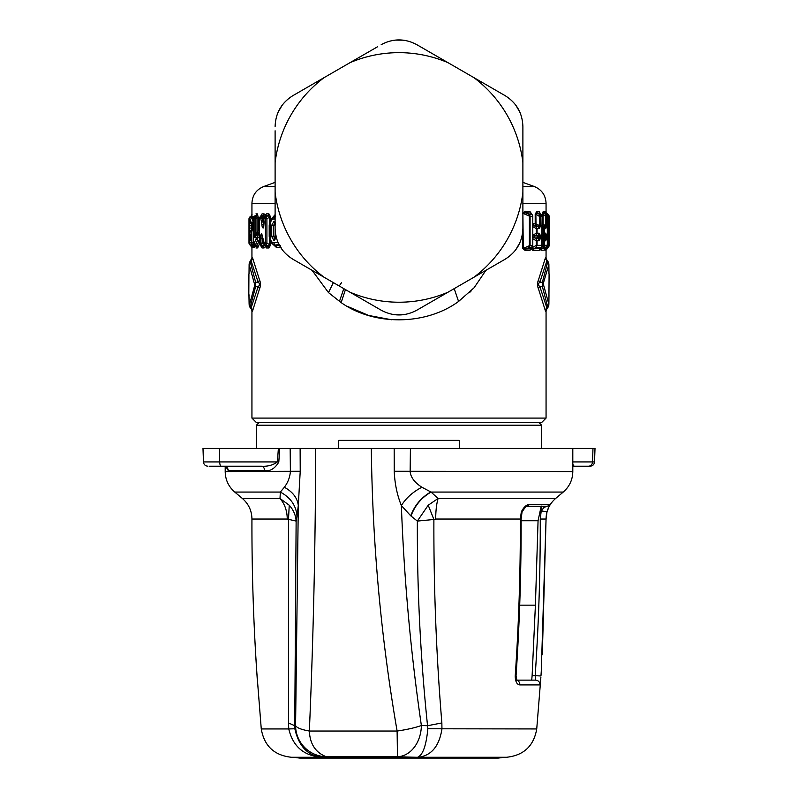 <?xml version="1.0" encoding="UTF-8"?>
<svg xmlns="http://www.w3.org/2000/svg" width="798" height="798" viewBox="0 0 798 798"><rect width="100%" height="100%" fill="white"/><g stroke="black" fill="none" stroke-linecap="round" stroke-linejoin="round"><path stroke-width="1.2" d="M546.949 225.874L547.927 226.652L547.927 235.191L546.949 235.959M547.927 235.191L548.106 236.407L549.054 236.407L548.874 233.146L547.927 235.191M547.318 238.652L548.874 240.826L549.054 237.565L548.106 237.565L547.927 238.782L546.949 238.004M547.318 235.32L548.874 233.146M547.318 245.415L548.445 245.275L547.498 247.32L548.216 247.32L545.972 248.497L547.498 247.32L547.498 238.782L548.874 240.826M548.246 214.542L549.174 216.567L548.445 216.567L549.054 225.435L548.445 233.146L547.318 233.285M547.318 240.687L548.445 240.826L548.445 245.275L549.174 245.275L549.174 216.567L549.174 245.275L548.246 247.3M547.318 223.191L548.445 221.016L547.498 221.016L548.106 224.278L547.378 224.856L548.874 228.697M547.318 228.557L548.445 228.697A2.673 2.663 90.5 0 0 547.498 226.652L547.318 226.512M548.874 221.006L546.949 223.829M549.054 225.435L548.106 225.435L548.106 224.278L549.054 224.278M275.13 229.704L275.13 236.268L275.42 237.505L275.859 237.086M275.669 237.944L274.761 237.924L273.265 236.268L276.248 236.008M275.998 237.505L274.761 237.924L273.744 240.168L271.549 236.268L273.265 236.268L273.265 225.575L274.761 223.909L275.42 224.328M522.89 192.328A124.787 124.787 0 0 1 473.842 277.295L505.064 259.26C516.486 252.138 522.431 241.844 522.89 228.388L522.89 126.493C522.431 113.037 516.486 102.752 505.064 95.62L473.842 77.596A124.787 124.787 0 0 1 522.89 162.553M515.668 249.904L519.897 242.692M394.601 314.711L402.92 314.771M381.175 310.203C393.055 316.537 404.945 316.537 416.825 310.203L448.057 292.178A124.787 124.787 0 0 1 349.943 292.178L381.175 310.203M520.077 112.618L515.967 105.386M377.454 46.823L349.943 62.703A124.787 124.787 0 0 1 448.057 62.703L416.825 44.678C404.945 38.344 393.055 38.344 381.175 44.678C393.055 38.334 404.945 38.334 416.825 44.678L420.546 46.823M275.111 130.792L275.111 162.553A124.787 124.787 0 0 1 324.158 77.596L292.936 95.62C281.514 102.752 275.569 113.037 275.111 126.493C275.559 113.037 281.504 102.743 292.936 95.62L296.656 93.476M448.057 62.703L473.842 77.596M349.943 62.703L324.158 77.596M275.111 162.553L275.111 192.328A124.787 124.787 0 0 0 324.158 277.295L292.936 259.26C281.514 252.138 275.569 241.844 275.111 228.388L275.111 192.328M349.943 292.178L324.158 277.295M448.057 292.178L473.842 277.295M277.913 242.253L282.043 249.515M403.419 40.179L395.06 40.119M282.332 104.987L278.103 112.189M542.141 236.058L543.727 235.959L544.864 235.191L543.647 235.191A2.673 2.594 -90.5 0 0 544.555 233.156L543.647 233.156L543.647 235.191L542.141 236.378M542.141 237.595L544.864 238.782L545.802 240.826L544.555 240.816A2.673 2.594 90.5 0 0 543.647 238.782L543.647 240.816L544.555 240.816L544.555 245.285L547.318 245.255L547.288 216.577L546.51 216.577L546.51 225.764L545.802 228.697L543.647 228.687L541.692 227.4M542.83 225.156L543.069 224.058L542.301 223.779L543.149 225.485L543.149 224.128L545.563 225.764L544.864 226.652L543.647 226.652A2.673 2.594 90.5 0 1 544.555 228.687L544.555 233.156L545.802 233.146L544.864 235.191L545.563 236.078L544.226 236.986L543.727 235.959L543.727 238.004L544.226 236.986L545.563 237.894L544.864 238.782L542.141 237.914M538.401 238.792L537.024 237.974L537.583 236.986L537.024 235.999L537.024 237.974L534.82 237.964L538.401 238.792L539.219 240.767L537.074 240.747L537.074 245.355L542.141 245.305L542.141 216.527A2.673 2.673 0 0 0 541.413 214.692L539.667 214.522L539.667 216.517L540.505 216.517L540.505 226.083L539.219 228.637L537.074 228.617L537.074 233.225L539.219 233.206L540.505 235.749L537.583 236.986L539.667 238.223L538.401 238.792M532.326 236.507L536.296 235.181L537.074 233.225L536.296 233.225L536.296 235.181L538.401 235.181L534.82 236.008L534.82 237.964L532.326 237.465M539.219 233.206L538.401 235.181L539.667 235.749L539.667 238.223L540.505 238.223L539.219 240.767M275.928 237.585L274.582 240.168L273.744 240.168M275.111 225.575L271.549 225.575L273.744 221.674L274.761 223.909L275.579 223.909L275.111 221.814M515.678 104.997L519.887 112.169M278.572 243.709L277.993 242.432L273.744 242.841C271.539 242.482 270.332 240.298 270.143 236.268L270.143 225.575C270.332 221.545 271.539 219.35 273.744 219.001L275.111 219.001M458.78 68.897L429.524 52.01M545.802 233.146L546.51 236.078L545.563 236.078L545.563 237.894L546.51 237.894L545.802 240.826M536.296 238.792L536.296 240.747L537.074 240.747L536.296 238.792M251.659 228.926L251.639 228.068L249.644 228.068L249.644 225.844L251.639 225.844L251.639 228.068L253.285 227.021M251.659 224.976L251.639 225.844L253.285 226.881M250.602 230.652L251.26 230.871L251.26 242.821L248.986 242.861L248.986 218.981L249.555 218.981L250.113 216.797A2.673 2.673 0 0 0 248.986 218.981A2.673 2.673 -87.1 0 1 250.033 216.866M249.644 228.068C249.734 232.158 250.053 233.156 250.592 231.071M250.602 223.26L251.151 223.041C250.193 217.066 249.604 218.004 249.375 225.844L249.894 234.582L250.682 235.989M249.644 225.844C249.734 221.754 250.053 220.747 250.592 222.832M251.32 229.595L250.672 230.871M250.582 230.891L253.325 227.47M251.32 224.318L250.672 223.041M250.582 223.011L253.325 226.442M251.24 236.836L250.323 234.891M251.29 238.103L250.382 240.118L251.33 237.505L250.762 237.445L250.462 234.881M263.17 241.046L262.253 238.203L260.707 238.203C260.477 235.759 260.806 234.203 261.694 233.555L263.18 239.41M259.849 244.607L261.584 245.096L262.253 243.041L262.013 235.47M264.138 221.874L263.639 227.819C262.672 228.288 262.093 227.28 261.924 224.777L260.876 218.792L259.53 218.802L259.34 243.041A2.673 2.673 0 0 0 259.879 244.657L261.285 246.243L263.36 246.243L264.477 244.876M263.549 226.622L263.4 224.019L261.924 224.777M275.719 237.904L276.068 236.607M276.377 236.607L274.582 240.168M273.744 221.674L274.582 221.674M522.89 130.792L522.89 126.493M535.538 224.677L535.867 223.819L535.199 223.6L536.007 225.245L536.007 223.929L540.505 226.083M540.226 213.555L542.022 216.527L540.505 216.517L539.667 214.522L537.403 213.166L535.867 214.233L539.667 216.517L539.667 226.083L538.401 226.662L539.219 228.637M548.984 273.804L548.884 264.447L548.974 273.784M548.984 295.001L548.884 304.357L548.974 295.011M549.084 274.502L548.954 295.37M548.645 263.539L547.697 261.934L542.371 282.293L542.371 286.512L539.817 286.492C537.942 285.095 537.942 283.699 539.817 282.312L542.371 282.283L543.219 283.699L548.874 264.447L547.987 261.435M543.219 283.699L548.874 304.357L547.987 307.36M546.58 214.762L545.563 214.522L545.563 225.764L546.51 225.764M541.692 234.432L543.647 233.156L543.647 226.652L541.812 225.445L544.864 226.652L545.802 228.697M532.406 246.762L532.545 246.821A4.888 3.8 90 0 0 532.665 246.213M251.889 225.295L251.151 223.041A2.673 1.087 175.4 0 1 253.146 222.024L252.368 225.295L253.315 225.834L252.707 225.844M251.889 228.617L252.707 228.058M251.4 237.325L249.375 240.158L249.375 242.841A2.673 2.673 0 0 0 250.472 245.006L253.375 245.614L253.784 244.138M250.891 236.866L249.894 234.582M249.694 240.168L250.382 240.118M263.779 221.515L263.4 224.019L261.754 216.747L263.37 215.59L261.056 215.64M264.048 221.874L263.779 218.792A2.673 2.673 0 0 1 264.268 217.236L264.896 216.747A2.673 2.404 89.9 0 0 264.048 218.792L265.445 218.782L265.445 243.051L266.911 243.051L266.283 245.086L264.707 245.096L263.011 238.552M260.707 238.203L260.707 243.041L259.53 243.041A2.673 2.484 -90 0 0 260.417 245.096L262.023 247.949L264.088 247.949L263.36 246.243L261.584 245.096A2.673 2.464 -89.9 0 1 260.707 243.041L262.253 243.041L264.238 244.338M265.275 245.993L266.422 247.959L265.714 246.263L268.228 246.283L266.283 245.086L265.445 243.051L263.859 243.051A2.673 2.404 -89.9 0 0 264.707 245.096L265.185 245.505M253.535 217.655L255.19 215.48L256.587 215.59L257.036 217.854L255.749 218.792L255.749 234.163C254.791 236.288 254.801 236.647 255.799 235.26L255.28 236.886L255.659 236.008L256.198 238.522L254.313 243.051L253.295 243.051L253.295 218.792L254.083 218.792L254.083 234.163L255.749 234.163L257.036 232.398L257.445 232.996M253.535 244.188L254.213 245.096L255.639 244.777L257.515 240.228L257.156 234.802A2.673 1.456 168.3 0 0 255.659 236.008L257.944 232.178L258.412 233.315L257.156 234.802L256.168 234.363L255.38 235.879M255.28 236.886C254.502 238.013 254.103 237.106 254.083 234.163M249.016 273.804L249.116 264.447L249.026 273.784M249.305 305.435L250.253 307.479L249.116 304.357L248.916 294.292L249.305 305.435L254.781 285.105L249.126 264.447L250.013 261.435M248.916 294.292L249.046 295.37M248.916 274.502L248.816 294.302M532.545 246.821L532.336 247.589L536.296 245.355L536.296 247.31L541.154 247.32L539.947 248.587L533.613 248.816L536.296 247.31L537.074 245.355L536.296 245.355L536.296 240.747L532.715 238.732M536.007 223.929L535.867 214.233L535.199 214.233L535.199 223.6L532.984 223.53L533.613 225.156L536.007 225.245L538.401 226.662L536.296 226.662L536.296 228.617L537.074 228.617L536.296 226.662L532.186 225.026M542.141 216.527L541.583 246.791M541.583 215.051L539.897 213.066L537.403 213.166L536.715 211.51L535.199 214.233M549.174 216.567A2.673 2.673 0 0 0 548.226 214.532L546.859 213.375L548.216 214.522L547.498 214.522L547.498 216.567L548.445 216.567L547.498 214.522L545.972 213.345L545.353 213.984M543.877 244.437L544.146 239.37M544.426 234.004L544.555 231.3M548.695 305.435L547.747 307.479L548.805 305.435M543.219 285.105L542.371 286.512L547.697 306.861L547.139 307.978L547.917 307.43L547.189 308.078M545.722 311.38L547.308 307.978L545.563 311.38L546.79 307.609L548.645 305.255M545.563 311.38L545.224 310.282L546.79 307.609L539.817 286.492L538.46 288.816C537.204 285.874 537.204 282.931 538.46 279.988L539.817 282.312L546.79 261.185L547.697 261.934L547.747 261.315L548.695 263.36M538.46 279.988L545.224 258.512L548.805 263.36M545.224 258.512L545.563 257.415L547.179 260.717M540.455 247.719L543.647 245.285L543.647 240.816L541.692 239.54M539.947 248.587L539.229 250.263L540.655 248.108L541.812 248.527L543.647 247.32L543.647 245.285L544.555 245.285A2.673 2.594 -90.5 0 1 543.647 247.32L546.58 247.081M539.229 250.263L532.984 250.442L533.613 248.816L531.727 248.447L531.947 246.752M531.727 248.447L531.408 247.739L531.229 248.816A2.224 0.868 168.1 0 1 531.727 248.447M531.119 248.118L532.166 247.101A2.673 2.673 0 0 0 532.795 245.375L532.795 216.467A2.673 2.673 0 0 0 532.166 214.742L532.495 216.467L530.091 216.438A2.673 2.334 90.7 0 0 529.403 214.532L525.842 212.807L530.5 213.016L531.767 214.532L529.403 214.532L529.403 247.31L531.767 247.31L532.206 246.163M532.166 214.742L529.892 211.4L525.303 211.241L525.842 212.807L523.279 213.465L530.091 216.438L530.091 245.405L523.279 248.378L525.842 249.026L529.403 247.31L530.091 245.405L532.495 245.375L531.408 247.739M253.295 230.802L252.477 228.617L251.26 230.871L253.215 230.871M249.934 240.158L249.365 240.158L250.323 238.123M251.46 237.285L250.472 238.004A2.673 2.673 0 0 0 249.365 240.158L249.365 242.841A2.673 2.663 -91.3 0 0 250.582 245.086L252.477 245.076L253.295 242.891M250.053 235.54L249.365 228.068L249.934 228.068L249.375 228.068L249.365 225.844L249.934 225.844L249.375 225.844C249.904 213.665 250.193 219.62 251.22 216.827L253.365 222.203M250.333 244.896L252.407 247.54L254.392 247.5L252.477 245.076A2.673 2.633 -90.4 0 1 251.26 242.821L253.215 242.821M259.879 217.176L261.754 216.747A2.673 2.464 89.9 0 0 260.876 218.792L264.268 216.667L264.417 217.465M270.522 223.201L269.554 222.662L269.554 217.166L270.741 217.166L268.926 213.864L266.432 213.874L265.245 215.081L264.098 213.884L262.023 213.894L260.417 216.747A2.673 2.484 90 0 0 259.53 218.802L259.34 218.802A2.673 2.673 0 0 1 259.879 217.186L259.849 217.226M270.432 238.283L269.465 238.752L269.205 236.268L270.253 236.268M270.432 223.55L269.465 223.091L269.205 225.575L269.205 236.268M268.926 213.864L268.228 215.56L266.283 216.747A2.673 2.374 89.9 0 0 265.445 218.782L266.911 218.782L269.554 217.166L268.228 215.56L265.724 215.58L264.896 216.747L266.283 216.747L266.911 218.782L266.911 243.051L269.554 244.677L269.465 238.752M269.764 225.575C269.275 223.211 270.422 220.418 273.205 217.206L274.761 216.757L273.744 219.001M270.522 238.632L270.043 239.181M273.036 244.507L274.761 245.076L273.744 242.841M255.749 218.792L255.001 216.747A2.673 2.584 90.2 0 0 254.083 218.792L255.749 218.792M259.649 232.308L258.412 233.315L259.42 237.605L257.694 237.325A2.673 1.456 167.8 0 0 256.198 238.522A2.673 2.075 -156.3 0 0 257.515 240.228L259.25 240.497L256.866 245.814L254.313 243.051A2.673 2.574 -90.2 0 0 255.22 245.096L256.607 246.253L255.19 246.353L253.844 244.777A2.673 2.673 0 0 1 253.215 243.051L253.295 243.051A2.673 2.594 -90.2 0 0 254.213 245.096L255.24 246.422M253.215 243.051L253.215 218.792A2.673 2.673 0 0 1 253.844 217.056L254.213 216.747A2.673 2.594 90.2 0 0 253.295 218.792L253.295 218.792M255.24 215.42L254.213 216.747L255.001 216.747L257.355 213.884L258.402 217.854L258.402 230.702L257.654 231.849L258.402 230.702L259.34 231.26M279.011 244.597L274.761 245.076L275.669 245.654L273.425 244.777M275.669 216.178L275.111 216.757M250.821 308.078L249.195 305.435M252.068 310.043L250.013 307.36M252.058 310.183L249.355 305.255M252.278 311.38L250.861 307.978L251.21 307.609L252.776 310.282L259.54 288.816L258.183 286.492L255.629 286.512L250.303 306.861L251.21 307.609L258.183 286.492C260.058 285.095 260.058 283.699 258.183 282.312L255.629 282.283L255.629 286.512L254.781 285.105M249.355 263.539L250.303 261.934L255.629 282.293L254.781 283.699M249.195 263.36L250.861 260.816L249.305 263.36M252.058 258.622L252.278 257.415L250.083 261.365L252.437 257.415L252.776 258.512L251.21 261.185L258.183 282.312L259.54 279.988C260.796 282.931 260.796 285.874 259.54 288.816M546.061 211.719L546.859 213.375L545.972 213.345L545.184 211.65L544.775 213.365L544.336 211.699L543.129 211.669L542.301 214.852L543.069 214.852L543.917 213.375L543.129 211.669M549.174 245.275A2.673 2.673 0 0 1 548.226 247.31L546.061 250.173L545.184 250.193L545.972 248.497L545.353 247.849M544.156 228.687L543.887 234.951M545.563 257.415L547.308 260.826L545.932 258.761M543.149 224.128L543.069 214.852L546.51 216.577L545.563 214.522L543.917 213.375L545.134 213.415L547.288 216.577M547.288 245.255L545.134 248.427L541.812 248.527L541.054 250.213L540.086 248.727A2.224 1.267 11.8 0 1 540.047 248.577L540.047 248.268M545.134 248.427L544.336 250.143L544.775 248.467L545.184 250.193M522.89 213.465L523.279 248.378L522.77 248.378L525.303 250.602L525.842 249.026L530.5 248.816L529.892 250.442L531.229 248.816L532.984 250.442M250.033 244.976A2.673 2.673 87.1 0 1 248.986 242.861A2.673 2.673 0 0 0 250.113 245.036L252.058 247.57M249.555 242.861L250.113 245.036M253.215 220.487L252.477 216.607M251.52 245.764L252.198 246.622M265.165 216.448L265.245 215.081L264.268 216.667L263.37 215.59L264.098 213.884M266.432 213.874L264.268 217.236M264.607 245.086L265.285 246.801L264.088 247.949M268.228 246.283L269.554 244.677L270.741 244.677L268.926 247.978L268.228 246.283M259.729 239.949L259.34 240.547M275.111 216.258L273.425 217.066M257.036 232.388L257.555 232.856M259.45 243.809L257.963 247.26L256.866 245.814L257.365 247.959L255.978 247.969M277.993 242.851L279.36 245.265M271.749 243.22L276.507 247.53L275.669 245.654L280.327 245.694M250.821 260.717L252.068 258.761M539.947 213.256L539.229 211.58L536.715 211.51M540.136 213.355L539.229 211.58M546.859 213.375L546.061 211.669L545.184 211.65M546.061 250.173L546.061 259.041M538.46 288.816L545.224 310.282M545.722 257.415L545.952 258.801M312.068 270.313L328.497 292.607L341.145 302.592C374.302 326.053 425.992 325.404 458.571 301.454L454.202 288.627M339.429 301.454L343.798 288.627M458.571 301.454L474.112 287.749L485.932 270.313M471.039 291.08L469.503 292.607M545.134 213.415L544.336 211.699M541.054 250.213L544.336 250.143M542.301 214.852L542.141 223.779M525.303 250.602L529.892 250.442M525.303 211.241L522.77 213.465M529.892 211.4L531.458 213.904M250.183 245.086L251.061 245.714M251.44 245.714L251.978 247.121M251.978 214.722L251.101 216.098L251.55 216.597M256.387 422.551L541.613 422.551L546.061 418.092L251.939 418.092L256.387 422.551M254.392 247.5L254.991 246.113M254.283 216.547L252.457 216.557M252.188 246.592L252.407 247.54M262.023 213.894L260.826 215.939M260.826 245.894L262.023 247.949M266.422 247.959L268.926 247.978M275.111 214.602L271.759 218.602M257.036 232.398L257.036 217.854L258.402 217.854M257.963 247.26L257.365 247.959M255.978 213.874L257.355 213.884M276.507 247.53L281.125 247.56M252.776 310.282L252.437 311.38M252.776 258.512L259.54 279.988M391.818 319.799L368.606 315.449L347.409 306.362M251.061 216.128L252.058 214.273M256.387 448.396L256.387 425.224L541.613 425.224L541.613 448.396M209.575 466.222L221.375 466.222A4.459 1.706 -90 0 1 219.679 461.922L203.46 461.922L202.991 448.396L315.669 448.396C315.489 543.917 313.375 638.131 309.355 731.038C301.225 729.601 296.637 727.766 295.579 725.512L298.292 505.563L300.228 471.279L300.128 448.396L338.711 448.396L338.711 440.376L459.289 440.376L459.289 448.396M338.711 448.396L394.182 448.396L394.232 471.279C394.761 483.648 397.135 495.079 401.364 505.563C404.137 579.837 410.8 653.153 421.374 725.512C415 727.766 406.92 729.601 397.115 731.038L397.464 756.704A4455.773 2864.112 90 0 0 417.015 757.282L506.421 757.282C523.678 755.477 533.782 746.03 536.735 728.943L427.838 728.764L427.548 725.721C420.486 657.951 417.085 589.742 417.354 521.084L428.217 505.214L438.082 498.481L555.608 498.481L563.248 492.067L517.653 492.067M572.804 464.276L574.091 466.222L590.091 466.222L572.804 466.222M315.669 448.396L595.009 448.396L594.54 461.922C594.231 464.526 592.744 465.962 590.091 466.222M410.731 515.807L411 516.027C414.82 505.583 421.504 497.603 431.04 492.067L421.893 487.239C412.905 491.917 406.062 498.022 401.364 505.563L410.731 515.807C414.581 505.433 421.264 497.483 430.78 491.967M410.421 448.396L410.142 471.578C410.701 477.324 414.621 482.551 421.893 487.239M420.556 756.913L417.015 757.282L420.556 756.913C432.317 754.479 439.449 745.152 441.942 728.943L441.863 722.948C436.316 655.567 433.663 587.747 433.893 519.478L435.698 519.039C435.738 510.77 436.526 503.917 438.082 498.481L431.04 492.067L563.248 492.067C569.453 486.65 572.645 479.817 572.804 471.578L394.232 471.279M284.357 487.239L280.347 492.067C290.582 497.603 296.128 505.583 296.986 516.027L298.292 505.563C297.445 498.022 292.796 491.917 284.357 487.239C287.908 482.541 289.913 477.324 290.392 471.578L290.173 448.396M300.228 471.279L225.196 471.578L225.196 466.471M221.375 466.222L261.225 466.222C267.549 466.631 272.956 465.204 277.425 461.922L278.801 462.082L279.739 448.396M226.293 467.219L228.288 470.68C228.029 467.977 226.572 466.491 223.909 466.222L226.373 466.99M261.225 466.222A4.459 3.441 -90 0 1 264.667 470.68C270.093 471.498 274.811 468.635 278.801 462.082M526.83 506.331L546.181 506.331A4.459 4.439 -90 0 0 549.902 504.316L546.979 511.957L546.061 519.039C546.201 510.77 549.383 503.917 555.608 498.481M546.181 506.331L543.458 508.186L544.356 506.54M540.964 675.986L541.273 671.278L540.964 675.986L535.179 675.677L535.598 680.135L531.717 680.135L532.116 675.677L535.179 675.677C538.71 623.537 540.396 571.328 540.256 519.049L541.234 510.79L546.979 511.957M543.458 508.186L541.493 510.521M519.697 605.153L535.408 605.153L538.061 520.745L541.234 506.042M532.116 675.677L535.408 605.153M296.986 516.027L296.128 521.084C295.759 515.249 293.464 509.962 289.245 505.214L288.477 519.478L288.487 722.948L294.741 725.721L294.841 728.764L288.756 728.943L288.487 722.948M371.319 448.396C372.447 543.887 381.045 638.101 397.115 731.038L309.355 731.038C309.943 743.955 315.539 752.514 326.153 756.704A31.192 31.072 -104.4 0 1 295.579 725.512L295.579 725.512A4424.581 385.624 90 0 1 294.741 725.721L296.128 521.084L287.26 519.039C287.15 510.77 284.726 503.917 279.998 498.481L289.245 505.214M280.347 492.067L279.998 498.481L242.393 498.481L234.752 492.067L280.347 492.067M411 516.027L417.354 521.084L433.893 519.478L428.217 505.214M521.303 511.957C523.777 506.979 526.62 504.426 529.842 504.316L526.909 506.311C526.73 505.453 525.114 507.329 522.052 511.957L521.303 511.957L520.346 519.039C520.495 571.428 518.79 623.737 515.229 675.986L516.037 675.986C519.568 623.737 521.264 571.418 521.124 519.039L435.698 519.039M540.864 677.472L540.037 684.913C539.927 682.041 538.451 680.455 535.598 680.135L516.765 680.135M257.215 678.599L255.669 654.26M441.863 722.948L427.548 725.721A4424.581 2844.062 90 0 1 421.374 725.512L421.374 725.512A31.192 23.89 -88 0 1 397.464 756.704L326.153 756.704A4455.773 388.347 90 0 1 323.499 757.282C304.656 756.534 293.075 747.088 288.756 728.943L261.265 728.943C264.218 746.03 274.322 755.477 291.579 757.282L323.499 757.282C308.457 756.434 298.901 746.938 294.841 728.764M541.273 671.278L546.051 519.039L540.256 519.049M516.825 680.235A4.459 3.81 90 0 1 519.837 684.913C516.875 684.544 515.338 681.572 515.229 675.986M418.252 756.893C423.1 754.369 426.292 744.993 427.838 728.764M291.579 757.282A4456.521 4456.521 0 0 0 293.993 757.332L504.007 757.332A4456.521 4456.521 0 0 0 506.421 757.282M311.928 758.1L498.221 758.1L299.779 758.1L293.993 757.332M323.499 757.282L417.015 757.282M548.106 236.407L547.378 236.986L548.106 237.565L548.106 236.407M549.054 237.565L549.054 236.407M540.505 238.223L540.505 235.749M546.51 237.894L546.51 236.078M271.549 225.575L271.549 236.268M547.318 221.156L547.318 216.418M339.22 285.983L341.524 282.662M532.715 235.24L536.296 233.225L536.296 228.617L532.715 226.602M270.143 225.575L270.143 236.268M548.216 245.275L548.216 240.826M532.795 216.467L532.795 245.375M254.732 242.821L253.574 242.821M270.043 222.662L269.465 223.091M522.89 182.373L534.341 186.542L522.89 186.542M249.555 239.191L249.555 232.936M249.555 220.966L249.934 218.712M275.111 186.542L263.659 186.542C256.248 189.675 252.338 195.251 251.939 203.291L251.939 216.338M341.145 302.592L345.454 289.584L341.145 302.592M328.497 292.607L333.374 282.612M522.89 203.291L546.061 203.291L546.061 211.689M522.77 231.3L522.77 248.378M270.741 241.435L270.741 244.677M270.741 217.166L270.741 220.388M275.111 203.291L251.939 203.291M588.425 466.222A4.459 4.12 -90 0 0 592.545 461.922L572.804 461.922M592.974 448.396L592.545 461.922L594.54 461.922M219.49 448.396L219.679 461.922L277.425 461.922L278.372 448.396M228.288 470.68L264.667 470.68M541.234 506.331L541.234 510.79M538.061 520.745L521.124 520.745M529.842 504.316L549.902 504.316M242.393 498.481C248.617 503.917 251.799 510.77 251.939 519.039L287.26 519.039M540.037 684.913L519.837 684.913M250.662 239.051L251.031 236.577M261.953 235.28L263.639 243.54A2.673 2.673 0 0 0 264.238 244.796L265.385 246.123M263.779 218.792L263.549 226.672M275.879 236.607L275.879 235.789M544.765 248.288L544.655 249.136L546.46 247.23A2.673 2.673 0 0 0 547.318 245.255L547.318 216.577A2.673 2.673 0 0 0 546.46 214.612L544.655 212.707L544.765 213.555M251.799 225.245L253.295 226.562M251.799 228.657L253.295 227.34M540.066 248.557L541.413 247.151A2.673 2.673 0 0 0 542.141 245.305M548.954 273.425L549.184 274.502M259.34 218.802L259.34 243.041M273.694 244.966L273.205 244.627C270.482 241.604 269.335 238.811 269.764 236.268M256.168 234.273A2.673 2.673 0 0 0 255.749 234.961M249.046 273.425L248.816 274.502M248.986 242.861L248.986 218.981M251.22 216.827L252.128 216.208M259.879 217.186L261.106 215.58M275.111 182.373L263.659 186.542M546.859 248.467L546.061 250.143M534.341 186.542C541.752 189.675 545.662 195.251 546.061 203.291M546.061 309.754L546.061 418.092M251.939 246.203L251.939 259.041M251.939 309.754L251.939 418.092M538.939 422.551L541.613 425.224M259.061 422.551L256.387 425.224M574.091 466.222L572.804 466.471M572.804 471.578L572.804 448.396M203.46 461.922C203.769 464.526 205.256 465.962 207.909 466.222M225.196 471.578C225.355 479.817 228.547 486.65 234.752 492.067M522.052 511.957L521.124 519.039M261.265 728.943L256.727 671.288M516.037 680.135L516.964 680.415L516.037 675.986M256.727 671.308C253.395 620.605 251.799 569.852 251.939 519.039M540.785 678.599L536.735 728.943M542.331 654.141L546.061 519.039M504.007 757.332L498.221 758.1"/></g></svg>
